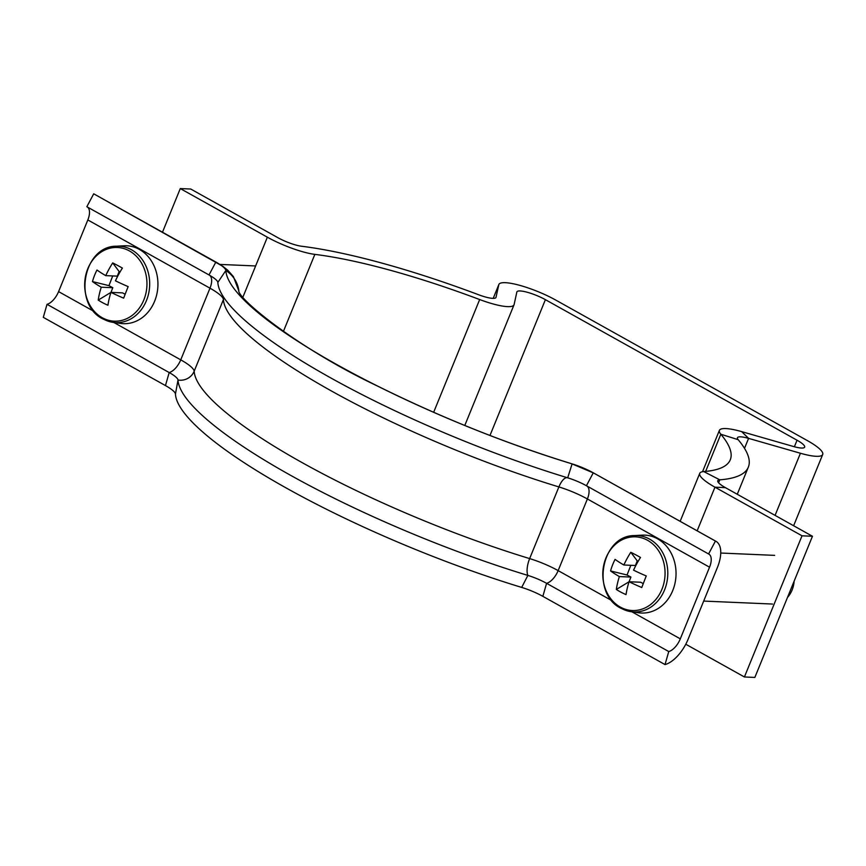 <?xml version="1.0" encoding="UTF-8"?>
<svg xmlns="http://www.w3.org/2000/svg" width="866" height="866" viewBox="0 0 866 866"><rect width="100%" height="100%" fill="white"/><g stroke="black" fill="none" stroke-linecap="round" stroke-linejoin="round"><path stroke-width="1.3" d="M812.46 536.26L802.024 535.805L744.414 676.974L754.849 677.428L812.46 536.26L725.394 487.634A19.496 4.081 -157.8 0 1 717.784 480.717A19.496 4.081 -157.8 0 1 719.787 479.829A277.759 58.228 22.2 0 0 748.332 467.142A277.759 58.228 22.2 0 0 738.157 439.668A19.496 4.081 -157.8 0 1 737.442 437.741A19.496 4.081 -157.8 0 1 748.581 438.369L800.433 453.254A38.981 8.173 22.2 0 0 822.7 454.498A38.981 8.173 22.2 0 0 807.48 440.664L555.831 300.123A38.981 8.173 22.2 0 0 519.665 285.325A38.981 8.173 22.2 0 0 498.859 284.492A38.981 8.173 22.2 0 0 498.773 284.773L496.023 297.309A19.496 4.081 -157.8 0 1 495.98 297.449A19.496 4.081 -157.8 0 1 492.732 298.359A19.496 4.081 -157.8 0 1 478.801 294.819A277.759 58.228 22.2 0 0 301.541 246.236A19.496 4.081 -157.8 0 1 277.802 237.652L190.736 189.026L180.29 188.571L162.483 232.207M802.024 535.805L714.959 487.179A38.981 8.173 -157.8 0 1 699.739 473.345A38.981 8.173 -157.8 0 1 703.744 471.569A258.274 54.136 22.2 0 0 730.287 459.77A258.274 54.136 22.2 0 0 720.826 434.234A38.981 8.173 -157.8 0 1 719.397 430.38A38.981 8.173 -157.8 0 1 741.664 431.625L793.516 446.51A19.496 4.081 22.2 0 0 804.655 447.137A19.496 4.081 22.2 0 0 797.045 440.22L545.396 299.668A19.496 4.081 22.2 0 0 527.307 292.275A19.496 4.081 22.2 0 0 516.905 291.853A19.496 4.081 22.2 0 0 516.861 291.994L514.112 304.54A38.981 8.173 -157.8 0 1 514.025 304.821A38.981 8.173 -157.8 0 1 507.541 306.629A38.981 8.173 -157.8 0 1 479.667 299.549A258.274 54.136 22.2 0 0 314.845 254.377A38.981 8.173 -157.8 0 1 267.367 237.197L180.29 188.571M744.414 676.974L685.785 644.239M224.013 297.763A14.614 14.224 -3.1 0 1 223.417 299.571L194.168 371.222A14.614 14.224 -3.1 0 1 178.006 380.022A22.419 4.698 22.2 0 0 169.184 372.542L47.024 304.312L43.3 317.346L165.46 385.576A25.341 5.315 22.2 0 1 175.441 394.03A281.666 59.04 22.2 0 0 521.689 587.419A25.341 5.315 -157.8 0 1 542.863 596.349L665.023 664.579A29.238 14.419 119.2 0 0 688.134 639.184L717.384 567.533A29.238 14.419 119.2 0 0 715.976 541.326A29.238 14.419 119.2 0 0 715.435 541.055L708.583 553.959A14.614 7.209 -60.8 0 1 708.853 554.088A14.614 7.209 -60.8 0 1 709.546 567.198L680.308 638.848A14.614 7.209 -60.8 0 1 668.758 651.546L665.023 664.579M87.379 207.017A14.614 7.209 -60.8 0 1 87.823 219.953L58.585 291.615A14.614 7.209 -60.8 0 1 47.024 304.312M209.009 274.944L86.849 206.725L93.712 193.822L215.872 262.052L209.009 274.944A22.419 4.698 22.2 0 1 217.842 282.435A284.589 59.657 22.2 0 0 567.685 477.826A22.419 4.698 -157.8 0 1 586.423 485.729L708.583 553.959M216.413 262.322A29.238 14.419 119.2 0 0 215.872 262.052A25.341 5.315 22.2 0 1 225.842 270.506A29.238 28.448 176.9 0 1 238.886 291.095L233.441 276.655L227.747 270.224L222.908 266.371L94.253 194.092A29.238 14.419 119.2 0 0 93.712 193.822M175.441 394.03L178.006 380.022A284.589 59.657 22.2 0 0 527.859 575.414A22.419 4.698 -157.8 0 1 546.587 583.316L668.758 651.546M217.842 282.435L225.842 270.506A281.666 59.04 22.2 0 0 572.101 463.895A25.341 5.315 -157.8 0 1 593.275 472.825L715.435 541.055M144.07 299.344A36.881 31.133 -87.5 0 0 128.915 250.653A36.881 31.133 -87.5 0 0 87.563 269.304A36.881 31.133 -87.5 0 0 102.718 317.995A36.881 31.133 -87.5 0 0 144.07 299.344M103.812 319.305A38.245 32.28 -87.5 0 0 113.1 322.358L120.623 323.419A38.981 32.908 -87.5 0 0 156.616 295.09A38.981 32.908 -87.5 0 0 138.863 249.127A38.981 32.908 -87.5 0 0 123.968 245.792L116.38 246.204C82.844 245.966 72.538 305.113 103.433 319.186L113.1 322.358A38.245 32.28 -87.5 0 0 148.4 294.559A38.245 32.28 -87.5 0 0 130.983 249.484A38.245 32.28 -87.5 0 0 116.38 246.204M92.467 281.58A53.475 43.928 -51.6 0 1 94.405 275.724A53.475 43.928 -51.6 0 1 96.97 270.019A53.227 10.663 -158.7 0 0 105.749 275.637A53.227 26.456 118 0 1 112.688 262.918A53.475 10.544 34.6 0 1 122.398 268.081A53.227 26.456 -62 0 0 115.449 280.8A53.227 10.663 -158.7 0 0 128.157 286.592A53.475 3.648 112.1 0 0 125.862 292.437A53.475 3.648 112.1 0 0 123.665 298.164A53.227 10.663 21.3 0 1 110.956 292.372L112.829 287.707L108.943 285.639L92.467 281.58A53.227 10.663 21.3 0 0 101.246 287.209A53.227 26.456 118 0 0 98.226 300.091L110.945 292.383A53.227 26.456 -62 0 0 107.936 305.254A53.475 29.736 -174.5 0 1 98.226 300.091M120.028 271.989L119.129 271.513L117.332 276.135L105.749 275.637M125.159 294.256L122.539 292.87L110.956 292.372M101.246 287.209L112.829 287.707M112.721 275.94L108.943 285.639M112.688 262.918L119.129 271.513M662.176 588.707A36.881 31.133 -87.5 0 0 647.021 540.016A36.881 31.133 -87.5 0 0 605.67 558.667A36.881 31.133 -87.5 0 0 620.825 607.358A36.881 31.133 -87.5 0 0 662.176 588.707M621.918 608.668A38.245 32.28 -87.5 0 0 631.206 611.721L638.729 612.782A38.981 32.908 -87.5 0 0 674.722 584.453A38.981 32.908 -87.5 0 0 656.969 538.49A38.981 32.908 -87.5 0 0 642.074 535.156L634.486 535.567C600.95 535.329 590.644 594.477 621.539 608.549L631.206 611.721A38.245 32.28 -87.5 0 0 666.506 583.922A38.245 32.28 -87.5 0 0 649.089 538.847A38.245 32.28 -87.5 0 0 634.486 535.567M787.497 597.421A24.367 20.567 -87.5 0 0 794.111 581.216M616.332 589.454A53.227 26.456 118 0 1 619.352 576.572A53.227 10.663 21.3 0 1 610.573 570.943A53.475 43.928 -51.6 0 1 612.511 565.087A53.475 43.928 -51.6 0 1 615.077 559.382A53.227 10.663 -158.7 0 0 623.856 565A53.227 26.456 118 0 1 630.794 552.281A53.475 10.544 34.6 0 1 640.504 557.444A53.227 26.456 -62 0 0 633.555 570.164A53.227 10.663 -158.7 0 0 646.263 575.955A53.475 3.648 112.1 0 0 643.968 581.8A53.475 3.648 112.1 0 0 641.771 587.527A53.227 10.663 21.3 0 1 629.062 581.736A53.227 26.456 -62 0 0 626.042 594.617A53.475 29.736 -174.5 0 1 616.332 589.454L629.052 581.746L640.645 582.233L643.265 583.619M638.134 561.352L637.235 560.876L635.438 565.498L623.856 565M619.352 576.572L630.935 577.07L627.049 575.002L610.573 570.943M630.827 565.303L627.049 575.002M629.073 581.736L630.935 577.07M630.794 552.281L637.235 560.876M797.045 440.22L794.382 446.748M545.396 299.668L489.972 435.479M800.433 453.254L775.07 515.378M725.394 487.634L714.959 487.179L697.152 530.815M718.596 482.752L719.787 479.829L703.744 471.569M738.157 439.668L720.826 434.234L705.649 471.407M741.664 431.625L748.581 438.369L744.511 448.339M498.773 284.773L493.219 298.369M479.667 299.549L433.65 412.303M314.845 254.377L283.377 331.494M267.367 237.197L242.945 297.038M209.572 275.258A14.614 7.209 -60.8 0 1 209.983 288.183L180.745 359.845A14.614 7.209 -60.8 0 1 169.184 372.542L165.46 385.576M87.823 219.953L209.983 288.183A34.11 7.155 22.2 0 1 223.417 299.571A272.887 57.199 22.2 0 0 558.884 486.93L529.646 558.592A272.887 57.199 22.2 0 1 194.168 371.222A34.11 7.155 22.2 0 0 180.745 359.845L113.803 322.455M93.723 311.24L58.585 291.615M586.942 486.021A14.614 7.209 -60.8 0 1 587.386 498.968L558.148 570.618A34.11 7.155 -157.8 0 0 529.646 558.592A14.614 5.748 -73.1 0 0 527.859 575.414L521.689 587.419M567.371 477.729A14.614 5.748 -73.1 0 0 558.884 486.93A34.11 7.155 -157.8 0 1 587.386 498.968L709.546 567.198M238.68 290.651L238.68 290.64C238.291 299.138 298.467 348.76 378.269 386.409C441.541 417.726 506.047 443.522 571.787 463.786A29.238 11.507 106.9 0 1 572.101 463.895L567.685 477.826M571.787 463.786L593.816 473.107A29.238 14.419 119.2 0 0 593.275 472.825L586.423 485.729M542.863 596.349L546.587 583.316A14.614 7.209 -60.8 0 0 558.148 570.618L611.829 600.603M631.909 611.818L680.308 638.848M514.025 304.821L464.782 425.487M793.624 525.738L822.7 454.498M680.156 521.321L699.739 473.345M737.269 494.259L748.332 467.142M702.521 471.721L719.397 430.38M498.859 284.492L493.198 298.369M593.816 473.107L715.976 541.326M255.622 265.959L219.964 264.422M772.548 604.046L703.69 601.08M774.648 555.366L720.739 553.038"/></g></svg>
